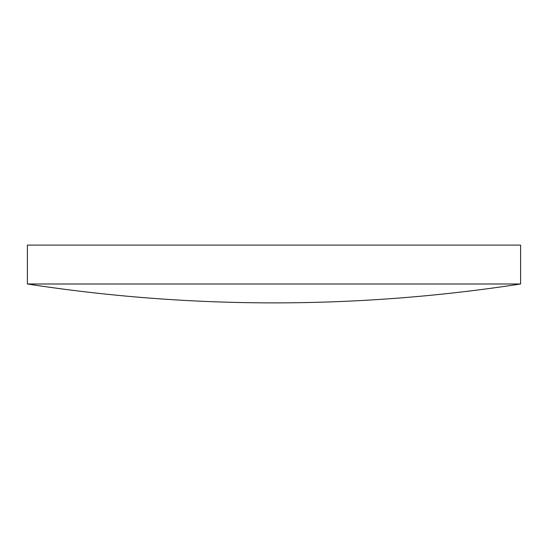 <?xml version="1.0" encoding="UTF-8"?>
<svg xmlns="http://www.w3.org/2000/svg" width="548" height="548" viewBox="0 0 548 548"><rect width="100%" height="100%" fill="white"/><g stroke="black" fill="none" stroke-linecap="round" stroke-linejoin="round"><path stroke-width="0.82" d="M520.6 283.987L520.6 245.114L27.4 245.114L27.4 283.987A1618.628 1618.628 0 0 0 520.6 283.987L27.4 283.987"/></g></svg>
